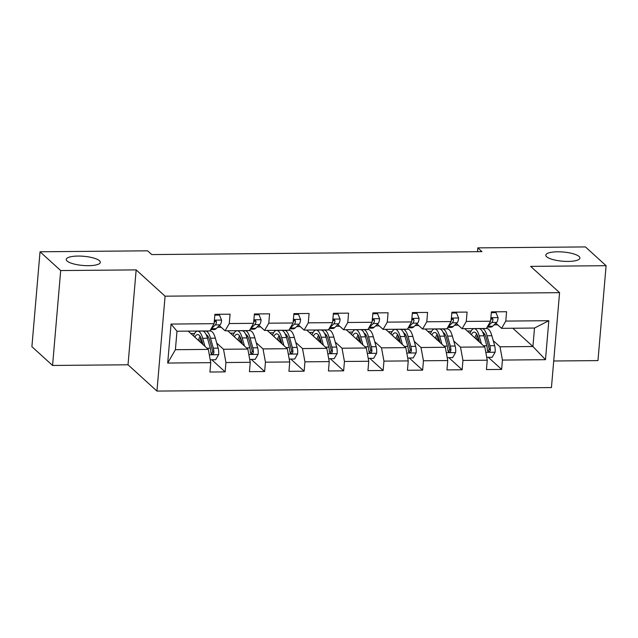 <?xml version="1.0" encoding="UTF-8"?>
<svg xmlns="http://www.w3.org/2000/svg" width="638" height="638" viewBox="0 0 638 638"><rect width="100%" height="100%" fill="white"/><g stroke="black" fill="none" stroke-linecap="round" stroke-linejoin="round"><path stroke-width="0.96" d="M546.646 256.755A17.106 4.602 -175.1 0 1 545.809 255.144A17.106 4.602 -175.1 0 1 560.363 251.843A17.106 4.602 -175.1 0 1 579.057 256.46A17.106 4.602 -175.1 0 1 579.894 258.071A17.106 4.602 -175.1 0 1 565.332 261.373A17.106 4.602 -175.1 0 1 546.646 256.755M67.078 261.022A17.106 4.602 -175.1 0 1 66.24 259.411A17.106 4.602 -175.1 0 1 80.803 256.109A17.106 4.602 -175.1 0 1 99.488 260.735A17.106 4.602 -175.1 0 1 100.325 262.338A17.106 4.602 -175.1 0 1 85.771 265.639A17.106 4.602 -175.1 0 1 67.078 261.022M553.72 360.996L597.965 360.598L606.1 265.703L585.437 246.922L477.822 247.879L477.495 251.675M156.948 391.078L551.439 387.569L559.574 292.667L165.083 296.184L156.948 391.078L128.023 364.784L136.157 269.89L60.698 270.56L52.563 365.454L128.023 364.784M52.563 365.454L31.9 346.673L40.035 251.779L60.698 270.56M512.824 328.235L532.929 346.514L534.508 328.044L501.596 328.339L505.782 321.081L506.58 311.719L491.388 311.854L490.59 321.217L466.282 321.432L467.08 312.078L451.887 312.205L451.09 321.568L426.782 321.783L427.58 312.429L412.387 312.564L411.59 321.919L387.282 322.134L388.079 312.779L372.887 312.915L372.09 322.27L347.782 322.493L348.579 313.13L333.387 313.266L332.589 322.629L308.282 322.844L309.079 313.481L293.887 313.617L293.089 322.98L268.781 323.195L269.587 313.832L254.395 313.968L253.589 323.33L229.281 323.546L230.087 314.183L214.894 314.319L214.089 323.681L171.048 324.064L167.698 363.046L175.402 349.696L208.323 349.401L188.218 331.13M505.782 321.081L548.824 320.699L545.482 359.688L502.433 360.071L501.635 369.426L488.301 357.304M167.698 363.046L210.747 362.663L209.942 372.026L225.134 371.89L225.94 362.528L250.248 362.312L249.442 371.675L264.634 371.539L265.44 362.177L289.748 361.961L288.942 371.324L304.135 371.188L304.94 361.826L329.248 361.61L328.442 370.973L343.635 370.837L344.44 361.475L368.748 361.26L367.943 370.622L383.135 370.487L383.94 361.124L408.248 360.909L407.443 370.263L422.635 370.136L423.441 360.773L447.748 360.558L446.943 369.912L462.135 369.777L462.941 360.422L487.249 360.199L486.443 369.561L501.635 369.426M40.035 251.779L147.649 250.822L151.78 254.578L481.953 251.635L477.822 247.879M490.59 321.217L486.403 328.474L462.095 328.69L456.377 323.49M448.004 326.911A20.448 6.539 -90.5 0 0 448.355 326.608L452.326 322.804A7.082 2.265 -90.5 0 0 453.522 319.981L452.334 318.896A3.605 1.156 89.5 0 1 451.975 319.478L451.313 318.896M464.711 328.666L484.816 346.936L460.508 347.152L453.73 340.995M454.583 325.205L458.228 325.173M440.403 328.881L441.033 329.455M462.095 328.69L466.282 321.432M487.249 360.199L484.816 346.936M462.941 360.422L460.508 347.152M451.09 321.568L446.903 328.825L422.595 329.041L416.877 323.841M408.503 327.262A20.448 6.539 -90.5 0 0 408.854 326.959L412.826 323.155A7.082 2.265 -90.5 0 0 414.022 320.332L412.834 319.247A3.605 1.156 89.5 0 1 412.475 319.829L411.813 319.247M425.211 329.017L445.316 347.287L421.008 347.503L414.229 341.346M415.083 325.563L418.727 325.524M400.903 329.232L401.533 329.806M422.595 329.041L426.782 321.783M447.748 360.558L445.316 347.287M423.441 360.773L421.008 347.503M411.59 321.919L407.403 329.176L383.095 329.391L377.377 324.192M372.967 320.188L372.321 319.598M385.711 329.368L405.816 347.638L381.508 347.862L374.729 341.697M375.583 325.914L379.227 325.882M361.403 329.583L362.033 330.157M383.095 329.391L387.282 322.134M408.248 360.909L405.816 347.638M383.94 361.124L381.508 347.862M372.09 322.27L367.903 329.527L343.595 329.742L337.877 324.543M333.467 320.539L332.821 319.949M346.211 329.718L366.316 347.997L342.008 348.212L335.229 342.048M336.082 326.265L339.727 326.233M321.903 329.934L322.533 330.508M343.595 329.742L347.782 322.493M368.748 361.26L366.316 347.997M344.44 361.475L342.008 348.212M332.589 322.629L328.403 329.878L304.095 330.093L298.377 324.894M290.003 328.323A20.448 6.539 -90.5 0 0 290.354 328.012L294.325 324.208A7.082 2.265 -90.5 0 0 295.522 321.385L294.333 320.3A3.605 1.156 89.5 0 1 293.974 320.89L293.32 320.3M306.711 330.069L326.815 348.348L302.508 348.563L295.729 342.399M296.582 326.616L300.227 326.584M282.403 330.285L283.033 330.859M304.095 330.093L308.282 322.844M329.248 361.61L326.815 348.348M304.94 361.826L302.508 348.563M293.089 322.98L288.902 330.229L264.595 330.444L258.876 325.244M250.503 328.674A20.448 6.539 -90.5 0 0 250.862 328.371L254.825 324.559A7.082 2.265 -90.5 0 0 256.021 321.735L254.833 320.659A3.605 1.156 89.5 0 1 254.474 321.241L253.82 320.651M267.21 330.42L287.315 348.699L263.016 348.914L256.237 342.75M257.082 326.967L260.727 326.935M242.903 330.644L243.533 331.21M264.595 330.444L268.781 323.195M289.748 361.961L287.315 348.699M265.44 362.177L263.016 348.914M253.589 323.33L249.402 330.58L225.094 330.795L219.376 325.603M211.003 329.025A20.448 6.539 -90.5 0 0 211.361 328.722L215.325 324.909A7.082 2.265 -90.5 0 0 216.521 322.086L215.333 321.01A3.605 1.156 89.5 0 1 214.974 321.592L214.32 321.002M227.71 330.771L247.823 349.05L223.515 349.265L216.737 343.1M217.582 327.318L221.226 327.286M203.41 330.994L204.032 331.561M225.094 330.795L229.281 323.546M250.248 362.312L247.823 349.05M225.94 362.528L223.515 349.265M214.089 323.681L209.902 330.931L176.989 331.226L171.048 324.064M210.747 362.663L208.323 349.401M606.1 265.703L530.649 266.373L559.574 292.667M136.157 269.89L165.083 296.184M176.989 331.226L175.402 349.696M501.596 328.339L495.87 323.139M487.504 326.56A20.448 6.539 -90.5 0 0 487.855 326.257L491.826 322.453A7.082 2.265 -90.5 0 0 493.022 319.63L491.834 318.545A3.605 1.156 89.5 0 1 491.475 319.128L490.813 318.545M494.083 324.854L497.728 324.822M479.904 328.53L480.534 329.104M493.23 340.644L500.009 346.801L532.929 346.514L545.482 359.688M534.508 328.044L548.824 320.699M502.433 360.071L500.009 346.801M225.134 371.89L211.8 359.768M190.826 333.499L194.622 333.467M230.326 333.148L234.122 333.116M264.634 371.539L251.3 359.417M269.826 332.797L273.622 332.765M304.135 371.188L290.8 359.066M309.326 332.446L313.122 332.414M343.635 370.837L330.301 358.716M348.826 332.095L352.623 332.063M383.135 370.487L369.801 358.365M388.327 331.744L392.123 331.712M422.635 370.136L409.301 358.014M427.827 331.393L431.623 331.361M462.135 369.777L448.801 357.663M467.327 331.042L471.123 331.01M214.823 315.148L219.512 315.108L221.601 320.212A7.082 2.265 89.5 0 1 220.134 324.87L216.17 328.674A20.448 6.539 89.5 0 1 214.288 329.559L210.676 329.591M214.974 321.592L214.201 322.326M216.521 322.086L216.019 320.874L214.328 320.93M219.512 315.108L218.603 314.287M210.221 359.784L215.684 359.736L218.651 354.584A7.082 2.265 -90.5 0 0 218.14 348.125L215.357 338.18A20.448 6.539 -90.5 0 0 210.301 330.994L205.484 331.034A20.448 6.539 -90.5 0 0 203.969 331.608M207.94 336.242A16.971 5.431 -90.5 0 0 207.278 337.486M204.95 346.33L202.693 338.299A20.448 6.539 -90.5 0 0 197.636 331.106A20.448 6.539 -90.5 0 0 193.481 335.915M202.988 344.552L201.863 340.548A16.971 5.431 -90.5 0 0 197.668 334.575A16.971 5.431 -90.5 0 0 194.837 337.143M197.636 331.106L202.445 331.058A20.448 6.539 89.5 0 1 207.502 338.252L210.293 348.196A7.082 2.265 89.5 0 1 210.867 352.639L211.393 353.883L212.51 354.234L213.435 353.779L213.905 352.607A7.082 2.265 -90.5 0 0 213.331 348.173L210.54 338.228A20.448 6.539 -90.5 0 0 205.484 331.034M200.771 337.542A20.448 6.539 -90.5 0 0 200.029 340.676L199.838 341.689M202.413 342.494L200.986 342.51A16.971 5.431 89.5 0 1 201.64 339.791M206.186 334.631A16.971 5.431 89.5 0 1 209.719 340.477L212.502 350.421A3.605 1.156 89.5 0 1 212.717 351.53L211.944 353.093M200.093 336.314A16.971 5.431 -90.5 0 0 198.434 340.413M254.323 314.797L259.012 314.757L261.101 319.861A7.082 2.265 89.5 0 1 259.634 324.519L255.671 328.323A20.448 6.539 89.5 0 1 253.788 329.208L250.176 329.24M254.474 321.241L253.701 321.975M256.021 321.735L255.511 320.523L253.82 320.579M259.012 314.757L258.103 313.936M293.823 314.446L298.504 314.406L300.602 319.51A7.082 2.265 89.5 0 1 299.134 324.168L295.171 327.972A20.448 6.539 89.5 0 1 293.289 328.857L289.676 328.889M293.974 320.89L293.201 321.624M295.522 321.385L295.011 320.172L293.32 320.228M298.504 314.406L297.603 313.585M249.721 359.433L255.184 359.385L258.151 354.234A7.082 2.265 -90.5 0 0 257.64 347.774L254.857 337.829A20.448 6.539 -90.5 0 0 249.793 330.644L244.984 330.683A20.448 6.539 -90.5 0 0 243.469 331.258M247.44 335.891A16.971 5.431 -90.5 0 0 246.778 337.127M244.45 345.979L242.193 337.949A20.448 6.539 -90.5 0 0 237.137 330.755A20.448 6.539 -90.5 0 0 232.982 335.564M242.488 344.201L241.363 340.198A16.971 5.431 -90.5 0 0 237.169 334.224A16.971 5.431 -90.5 0 0 234.337 336.792M237.137 330.755L241.946 330.707A20.448 6.539 89.5 0 1 247.002 337.901L249.793 347.846A7.082 2.265 89.5 0 1 250.367 352.28L250.894 353.532L252.01 353.883L252.935 353.428L253.406 352.256A7.082 2.265 -90.5 0 0 252.831 347.822L250.04 337.877A20.448 6.539 -90.5 0 0 244.984 330.683M240.271 337.191A20.448 6.539 -90.5 0 0 239.529 340.325L239.338 341.338M241.914 342.143L240.486 342.159A16.971 5.431 89.5 0 1 241.14 339.44M245.686 334.28A16.971 5.431 89.5 0 1 249.211 340.126L252.002 350.071A3.605 1.156 89.5 0 1 252.217 351.179L251.444 352.742M239.585 335.963A16.971 5.431 -90.5 0 0 237.934 340.062M289.221 359.082L294.684 359.034L297.651 353.875A7.082 2.265 -90.5 0 0 297.141 347.423L294.357 337.478A20.448 6.539 -90.5 0 0 289.293 330.285L284.484 330.332A20.448 6.539 -90.5 0 0 282.969 330.907M286.94 335.54A16.971 5.431 -90.5 0 0 286.279 336.776M283.95 345.629L281.693 337.59A20.448 6.539 -90.5 0 0 276.637 330.404A20.448 6.539 -90.5 0 0 272.482 335.205M281.988 343.85L280.864 339.847A16.971 5.431 -90.5 0 0 276.669 333.873A16.971 5.431 -90.5 0 0 273.83 336.441M276.637 330.404L281.446 330.356A20.448 6.539 89.5 0 1 286.502 337.55L289.293 347.495A7.082 2.265 89.5 0 1 289.867 351.929L290.394 353.181L291.51 353.532L292.435 353.077L292.906 351.905A7.082 2.265 -90.5 0 0 292.332 347.471L289.54 337.526A20.448 6.539 -90.5 0 0 284.484 330.332M279.771 336.84A20.448 6.539 -90.5 0 0 279.029 339.974L278.838 340.987M281.414 341.793L279.986 341.809A16.971 5.431 89.5 0 1 280.64 339.081M285.186 333.929A16.971 5.431 89.5 0 1 288.711 339.775L291.502 349.72A3.605 1.156 89.5 0 1 291.718 350.82L290.944 352.391M279.085 335.612A16.971 5.431 -90.5 0 0 277.434 339.711M333.323 314.095L338.004 314.055L340.102 319.159A7.082 2.265 89.5 0 1 338.634 323.817L334.671 327.621A20.448 6.539 89.5 0 1 332.789 328.506L329.176 328.538M329.503 327.972A20.448 6.539 -90.5 0 0 329.854 327.661L333.826 323.857A7.082 2.265 -90.5 0 0 335.022 321.034L334.511 319.821L332.821 319.877M335.022 321.034L333.834 319.949A3.605 1.156 89.5 0 1 333.475 320.531L332.701 321.273M338.004 314.055L337.103 313.234M372.815 313.744L377.505 313.705L379.602 318.809A7.082 2.265 89.5 0 1 378.135 323.466L374.171 327.27A20.448 6.539 89.5 0 1 372.289 328.155L368.676 328.187M369.003 327.613A20.448 6.539 -90.5 0 0 369.354 327.31L373.326 323.506A7.082 2.265 -90.5 0 0 374.522 320.683L374.012 319.471L372.321 319.526M374.522 320.683L373.334 319.598A3.605 1.156 89.5 0 1 372.975 320.18L372.201 320.922M377.505 313.705L376.603 312.875M412.315 313.394L417.005 313.354L419.102 318.458A7.082 2.265 89.5 0 1 417.635 323.115L413.671 326.919A20.448 6.539 89.5 0 1 411.789 327.804L408.176 327.836M412.475 319.829L411.701 320.571M414.022 320.332L413.512 319.12L411.821 319.175M417.005 313.354L416.104 312.524M328.722 358.731L334.184 358.676L337.151 353.524A7.082 2.265 -90.5 0 0 336.641 347.072L333.849 337.127A20.448 6.539 -90.5 0 0 328.793 329.934L323.984 329.982A20.448 6.539 -90.5 0 0 322.469 330.556M326.441 335.189A16.971 5.431 -90.5 0 0 325.779 336.425M323.45 345.278L321.193 337.239A20.448 6.539 -90.5 0 0 316.137 330.053A20.448 6.539 -90.5 0 0 311.982 334.854M321.488 343.499L320.364 339.496A16.971 5.431 -90.5 0 0 316.169 333.522A16.971 5.431 -90.5 0 0 313.33 336.09M316.137 330.053L320.946 330.005A20.448 6.539 89.5 0 1 326.002 337.199L328.793 347.144A7.082 2.265 89.5 0 1 329.368 351.578L329.894 352.83L331.01 353.181L331.935 352.726L332.406 351.554A7.082 2.265 -90.5 0 0 331.832 347.12L329.041 337.175A20.448 6.539 -90.5 0 0 323.984 329.982M319.271 336.489A20.448 6.539 -90.5 0 0 318.529 339.623L318.338 340.636M320.914 341.442L319.486 341.458A16.971 5.431 89.5 0 1 320.14 338.73M324.686 333.578A16.971 5.431 89.5 0 1 328.211 339.424L331.002 349.369A3.605 1.156 89.5 0 1 331.218 350.469L330.436 352.04M318.585 335.261A16.971 5.431 -90.5 0 0 316.934 339.36M368.222 358.373L373.685 358.325L376.651 353.173A7.082 2.265 -90.5 0 0 376.141 346.721L373.35 336.776A20.448 6.539 -90.5 0 0 368.293 329.583L363.485 329.631A20.448 6.539 -90.5 0 0 361.969 330.205M365.941 334.838A16.971 5.431 -90.5 0 0 365.279 336.074M362.942 344.927L360.693 336.888A20.448 6.539 -90.5 0 0 355.637 329.694A20.448 6.539 -90.5 0 0 351.482 334.503M360.988 343.148L359.864 339.145A16.971 5.431 -90.5 0 0 355.669 333.172A16.971 5.431 -90.5 0 0 352.83 335.74M355.637 329.694L360.446 329.655A20.448 6.539 89.5 0 1 365.502 336.848L368.293 346.793A7.082 2.265 89.5 0 1 368.868 351.227L369.394 352.479L370.511 352.83L371.436 352.375L371.906 351.203A7.082 2.265 -90.5 0 0 371.332 346.769L368.541 336.824A20.448 6.539 -90.5 0 0 363.485 329.631M358.771 336.13A20.448 6.539 -90.5 0 0 358.03 339.272L357.83 340.285M360.414 341.091L358.987 341.107A16.971 5.431 89.5 0 1 359.641 338.379M364.186 333.227A16.971 5.431 89.5 0 1 367.711 339.073L370.503 349.018A3.605 1.156 89.5 0 1 370.718 350.118L369.936 351.69M358.085 334.91A16.971 5.431 -90.5 0 0 356.435 339.009M407.722 358.022L413.185 357.974L416.151 352.822A7.082 2.265 -90.5 0 0 415.641 346.37L412.85 336.425A20.448 6.539 -90.5 0 0 407.794 329.232L402.985 329.28A20.448 6.539 -90.5 0 0 401.469 329.846M405.433 334.487A16.971 5.431 -90.5 0 0 404.779 335.724M402.442 344.576L400.193 336.537A20.448 6.539 -90.5 0 0 395.137 329.344A20.448 6.539 -90.5 0 0 390.982 334.152M400.489 342.797L399.364 338.794A16.971 5.431 -90.5 0 0 395.169 332.821A16.971 5.431 -90.5 0 0 392.33 335.389M395.137 329.344L399.946 329.304A20.448 6.539 89.5 0 1 405.002 336.497L407.794 346.442A7.082 2.265 89.5 0 1 408.368 350.876L408.894 352.128L410.011 352.479L410.936 352.024L411.406 350.852A7.082 2.265 -90.5 0 0 410.832 346.41L408.041 336.465A20.448 6.539 -90.5 0 0 402.985 329.28M398.272 335.779A20.448 6.539 -90.5 0 0 397.53 338.914L397.33 339.926M399.914 340.74L398.487 340.756A16.971 5.431 89.5 0 1 399.141 338.028M403.687 332.876A16.971 5.431 89.5 0 1 407.211 338.722L410.003 348.667A3.605 1.156 89.5 0 1 410.218 349.768L409.436 351.339M397.586 334.559A16.971 5.431 -90.5 0 0 395.927 338.658M451.816 313.043L456.505 312.995L458.602 318.107A7.082 2.265 89.5 0 1 457.135 322.764L453.171 326.568A20.448 6.539 89.5 0 1 451.289 327.454L447.677 327.485M451.975 319.478L451.202 320.22M453.522 319.981L453.012 318.761L451.321 318.825M456.505 312.995L455.604 312.173M447.214 357.671L452.685 357.623L455.652 352.471A7.082 2.265 -90.5 0 0 455.141 346.019L452.35 336.074A20.448 6.539 -90.5 0 0 447.294 328.881L442.485 328.929A20.448 6.539 -90.5 0 0 440.97 329.495M444.933 334.137A16.971 5.431 -90.5 0 0 444.279 335.373M441.943 344.225L439.694 336.186A20.448 6.539 -90.5 0 0 434.637 328.993A20.448 6.539 -90.5 0 0 430.475 333.802M439.989 342.446L438.864 338.443A16.971 5.431 -90.5 0 0 434.669 332.47A16.971 5.431 -90.5 0 0 431.83 335.03M434.637 328.993L439.446 328.953A20.448 6.539 89.5 0 1 444.503 336.146L447.294 346.091A7.082 2.265 89.5 0 1 447.868 350.525L448.394 351.777L449.511 352.128L450.436 351.674L450.906 350.501A7.082 2.265 -90.5 0 0 450.332 346.059L447.541 336.114A20.448 6.539 -90.5 0 0 442.485 328.929M437.772 335.428A20.448 6.539 -90.5 0 0 437.03 338.563L436.831 339.575M439.407 340.389L437.987 340.405A16.971 5.431 89.5 0 1 438.641 337.677M443.187 332.526A16.971 5.431 89.5 0 1 446.712 338.371L449.503 348.316A3.605 1.156 89.5 0 1 449.718 349.417L448.937 350.988M437.086 334.208A16.971 5.431 -90.5 0 0 435.427 338.307M491.316 312.692L496.005 312.644L498.103 317.756A7.082 2.265 89.5 0 1 496.635 322.413L492.664 326.217A20.448 6.539 89.5 0 1 490.789 327.103L487.177 327.135M491.475 319.128L490.702 319.869M493.022 319.63L492.512 318.41L490.821 318.466M496.005 312.644L495.104 311.822M486.714 357.32L492.177 357.272L495.152 352.12A7.082 2.265 -90.5 0 0 494.641 345.668L491.85 335.724A20.448 6.539 -90.5 0 0 486.794 328.53L481.985 328.57A20.448 6.539 -90.5 0 0 480.47 329.144M484.433 333.786A16.971 5.431 -90.5 0 0 483.779 335.022M481.443 343.874L479.194 335.835A20.448 6.539 -90.5 0 0 474.138 328.642A20.448 6.539 -90.5 0 0 469.975 333.451M479.489 342.096L478.364 338.084A16.971 5.431 -90.5 0 0 474.17 332.119A16.971 5.431 -90.5 0 0 471.33 334.679M474.138 328.642L478.947 328.602A20.448 6.539 89.5 0 1 484.003 335.795L486.794 345.74A7.082 2.265 89.5 0 1 487.368 350.174L487.895 351.426L489.011 351.777L489.936 351.323L490.407 350.15A7.082 2.265 -90.5 0 0 489.832 345.708L487.041 335.763A20.448 6.539 -90.5 0 0 481.985 328.57M477.272 335.078A20.448 6.539 -90.5 0 0 476.53 338.212L476.331 339.225M478.907 340.038L477.487 340.054A16.971 5.431 89.5 0 1 478.141 337.327M482.687 332.175A16.971 5.431 89.5 0 1 486.212 338.02L489.003 347.965A3.605 1.156 89.5 0 1 489.218 349.066L488.437 350.637M476.586 333.849A16.971 5.431 -90.5 0 0 474.927 337.949M221.546 320.085L214.392 320.148M216.17 328.674L211.361 328.722M220.134 324.87L215.325 324.909M209.304 354.792L218.579 354.712M210.54 338.228L215.357 338.18M202.693 338.299L207.502 338.252M213.331 348.173L218.14 348.125M207.031 348.228L210.293 348.196M212.717 351.53L213.905 352.607M261.046 319.734L253.892 319.798M255.671 328.323L250.862 328.371M259.634 324.519L254.825 324.559M300.546 319.383L293.392 319.447M295.171 327.972L290.354 328.012M299.134 324.168L294.325 324.208M248.804 354.441L258.079 354.361M250.04 337.877L254.857 337.829M242.193 337.949L247.002 337.901M252.831 347.822L257.64 347.774M246.531 347.877L249.793 347.846M252.217 351.179L253.406 352.256M288.304 354.09L297.579 354.01M289.54 337.526L294.357 337.478M281.693 337.59L286.502 337.55M292.332 347.471L297.141 347.423M286.031 347.527L289.293 347.495M291.718 350.82L292.906 351.905M340.046 319.032L332.892 319.096M334.671 327.621L329.854 327.661M338.634 323.817L333.826 323.857M379.546 318.681L372.393 318.745M374.171 327.27L369.354 327.31M378.135 323.466L373.326 323.506M419.046 318.33L411.893 318.394M413.671 326.919L408.854 326.959M417.635 323.115L412.826 323.155M327.804 353.739L337.079 353.659M329.041 337.175L333.849 337.127M321.193 337.239L326.002 337.199M331.832 347.12L336.641 347.072M325.532 347.176L328.793 347.144M331.218 350.469L332.406 351.554M367.305 353.388L376.579 353.308M368.541 336.824L373.35 336.776M360.693 336.888L365.502 336.848M371.332 346.769L376.141 346.721M365.032 346.825L368.293 346.793M370.718 350.118L371.906 351.203M406.805 353.037L416.08 352.95M408.041 336.465L412.85 336.425M400.193 336.537L405.002 336.497M410.832 346.41L415.641 346.37M404.532 346.466L407.794 346.442M410.218 349.768L411.406 350.852M458.547 317.979L451.393 318.043M453.171 326.568L448.355 326.608M457.135 322.764L452.326 322.804M446.305 352.686L455.58 352.599M447.541 336.114L452.35 336.074M439.694 336.186L444.503 336.146M450.332 346.059L455.141 346.019M444.032 346.115L447.294 346.091M449.718 349.417L450.906 350.501M498.047 317.628L490.893 317.692M492.664 326.217L487.855 326.257M496.635 322.413L491.826 322.453M485.805 352.336L495.08 352.248M487.041 335.763L491.85 335.724M479.194 335.835L484.003 335.795M489.832 345.708L494.641 345.668M483.524 345.764L486.794 345.74M489.218 349.066L490.407 350.15"/></g></svg>
